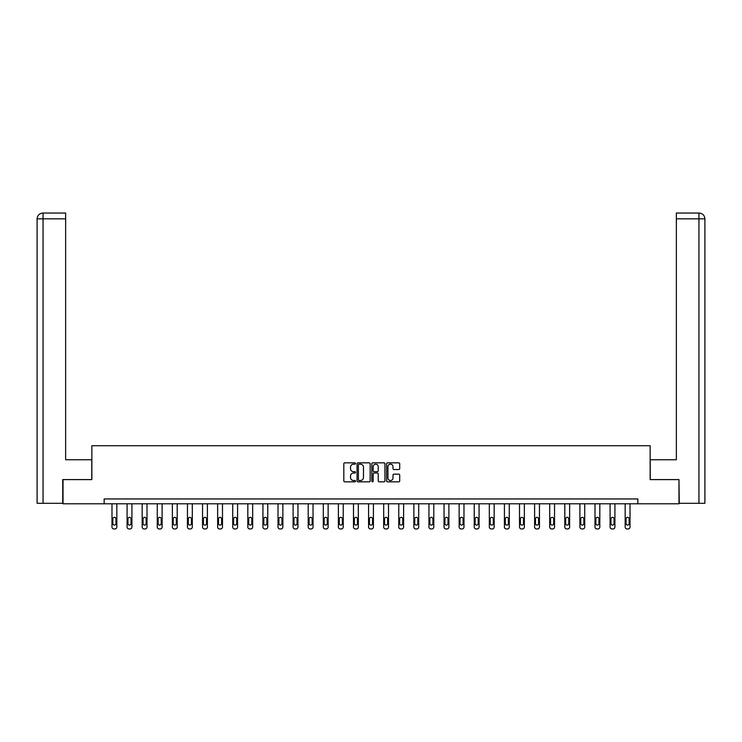 <?xml version="1.0" encoding="UTF-8"?>
<svg xmlns="http://www.w3.org/2000/svg" width="742" height="742" viewBox="0 0 742 742"><rect width="100%" height="100%" fill="white"/><g stroke="black" fill="none" stroke-linecap="round" stroke-linejoin="round"><path stroke-width="1.11" d="M355.52 463.509A0.668 0.668 0 0 0 354.852 462.841L344.761 462.841A0.946 0.946 0 0 0 343.815 463.796L343.815 480.89A0.946 0.946 0 0 0 344.761 481.836L354.852 481.836A0.668 0.668 0 0 0 355.52 481.168A0.668 0.668 0 0 0 354.852 480.51L353.544 480.51A3.042 3.042 0 0 1 350.512 477.468L350.512 476.049A3.042 3.042 0 0 1 353.544 473.006L354.852 473.006A0.668 0.668 0 0 0 355.52 472.339A0.668 0.668 0 0 0 354.852 471.68L353.544 471.68A3.042 3.042 0 0 1 350.512 468.638L350.512 467.21A3.042 3.042 0 0 1 353.544 464.177L354.852 464.177A0.668 0.668 0 0 0 355.52 463.509M398.751 469.538A0.946 0.946 0 0 0 399.706 468.592L399.706 463.796A0.946 0.946 0 0 0 398.751 462.841L387.547 462.841A0.946 0.946 0 0 0 386.601 463.796L386.601 480.89A0.946 0.946 0 0 0 387.547 481.836L398.751 481.836A0.946 0.946 0 0 0 399.706 480.89L399.706 475.093A0.946 0.946 0 0 0 398.751 474.147L393.956 474.147A0.946 0.946 0 0 0 393.01 475.093L393.01 477.969A2.541 2.541 0 0 1 390.468 480.51A2.541 2.541 0 0 1 387.927 477.969L387.927 466.718A2.541 2.541 0 0 1 390.468 464.177A2.541 2.541 0 0 1 393.01 466.718L393.01 468.592A0.946 0.946 0 0 0 393.956 469.538L398.751 469.538M65.639 213.037L42.915 213.037L65.639 213.037L65.639 218.844L43.055 218.844L43.055 503.299L62.736 503.299L62.736 479.601L91.86 479.601L91.86 445.729L650.14 445.729L650.14 479.601L678.967 479.601L678.967 503.79L637.851 503.79L637.851 498.949L104.149 498.949L104.149 503.79L637.851 503.79M63.033 479.601L63.033 503.79L104.149 503.79M370.165 463.796A0.946 0.946 0 0 0 369.219 462.841L358.015 462.841A0.946 0.946 0 0 0 357.06 463.796L357.06 480.89A0.946 0.946 0 0 0 358.015 481.836L369.219 481.836A0.946 0.946 0 0 0 370.165 480.89L370.165 463.796M372.781 462.841L383.985 462.841A0.946 0.946 0 0 1 384.94 463.796L384.94 480.89A0.946 0.946 0 0 1 383.985 481.836L379.19 481.836A0.946 0.946 0 0 1 378.244 480.89L378.244 473.952A0.946 0.946 0 0 0 377.288 473.006L374.107 473.006A0.946 0.946 0 0 0 373.161 473.952L373.161 481.168A0.668 0.668 0 0 1 372.493 481.836A0.668 0.668 0 0 1 371.835 481.168L371.835 463.796A0.946 0.946 0 0 1 372.781 462.841M359.054 464.177A0.668 0.668 0 0 0 358.395 464.835L358.395 479.842A0.668 0.668 0 0 0 359.054 480.51L360.436 480.51A3.042 3.042 0 0 0 363.478 477.468L363.478 467.21A3.042 3.042 0 0 0 360.436 464.177L359.054 464.177M378.244 466.764A2.541 2.541 0 0 0 375.702 464.223A2.541 2.541 0 0 0 373.161 466.764L373.161 470.725A0.946 0.946 0 0 0 374.107 471.68L377.288 471.68A0.946 0.946 0 0 0 378.244 470.725L378.244 466.764M116.828 503.79L116.828 527.024A1.938 1.938 0 0 1 114.889 528.963L113.925 528.963A1.938 1.938 0 0 1 111.986 527.024L111.986 503.79M115.956 523.546L115.956 518.899A1.549 1.549 0 0 0 114.407 517.35A1.549 1.549 0 0 0 112.858 518.899L112.858 523.546A1.549 1.549 0 0 0 114.407 525.095A1.549 1.549 0 0 0 115.956 523.546M91.767 479.601L91.767 459.762L65.639 459.762L65.639 218.844M43.055 503.299L37.1 503.299L37.1 218.844C37.443 215.319 39.382 213.381 42.897 213.037L42.915 213.037C39.372 213.39 37.443 215.319 37.1 218.844L37.1 445.246M43.055 213.037L44.353 213.037L43.055 213.037L43.055 218.844L37.1 218.844M650.233 479.601L650.233 459.762L676.361 459.762L676.361 213.037L699.085 213.037L676.361 213.037M704.9 503.299L704.9 445.246L704.9 503.299L679.264 503.299L678.967 479.601M698.945 213.037L697.647 213.037L698.945 213.037L698.945 218.844L676.361 218.844M698.945 503.299L698.945 218.844L704.9 218.844L704.9 445.246L704.9 218.844C704.557 215.319 702.618 213.381 699.103 213.037M131.918 503.79L131.918 527.024A1.938 1.938 0 0 1 129.98 528.963L129.015 528.963A1.938 1.938 0 0 1 127.086 527.024L127.086 503.79M131.046 523.546L131.046 518.899A1.549 1.549 0 0 0 129.498 517.35A1.549 1.549 0 0 0 127.949 518.899L127.949 523.546A1.549 1.549 0 0 0 129.498 525.095A1.549 1.549 0 0 0 131.046 523.546M147.009 503.79L147.009 527.024A1.938 1.938 0 0 1 145.08 528.963L144.115 528.963A1.938 1.938 0 0 1 142.176 527.024L142.176 503.79M146.146 523.546L146.146 518.899A1.549 1.549 0 0 0 144.597 517.35A1.549 1.549 0 0 0 143.048 518.899L143.048 523.546A1.549 1.549 0 0 0 144.597 525.095A1.549 1.549 0 0 0 146.146 523.546M162.108 503.79L162.108 527.024A1.938 1.938 0 0 1 160.17 528.963L159.205 528.963A1.938 1.938 0 0 1 157.267 527.024L157.267 503.79M161.237 523.546L161.237 518.899A1.549 1.549 0 0 0 159.688 517.35A1.549 1.549 0 0 0 158.139 518.899L158.139 523.546A1.549 1.549 0 0 0 159.688 525.095A1.549 1.549 0 0 0 161.237 523.546M177.199 503.79L177.199 527.024A1.938 1.938 0 0 1 175.27 528.963L174.296 528.963A1.938 1.938 0 0 1 172.367 527.024L172.367 503.79M176.327 523.546L176.327 518.899A1.549 1.549 0 0 0 174.778 517.35A1.549 1.549 0 0 0 173.229 518.899L173.229 523.546A1.549 1.549 0 0 0 174.778 525.095A1.549 1.549 0 0 0 176.327 523.546M192.299 503.79L192.299 527.024A1.938 1.938 0 0 1 190.36 528.963L189.395 528.963A1.938 1.938 0 0 1 187.457 527.024L187.457 503.79M191.427 523.546L191.427 518.899A1.549 1.549 0 0 0 189.878 517.35A1.549 1.549 0 0 0 188.329 518.899L188.329 523.546A1.549 1.549 0 0 0 189.878 525.095A1.549 1.549 0 0 0 191.427 523.546M207.389 503.79L207.389 527.024A1.938 1.938 0 0 1 205.451 528.963L204.486 528.963A1.938 1.938 0 0 1 202.547 527.024L202.547 503.79M206.517 523.546L206.517 518.899A1.549 1.549 0 0 0 204.968 517.35A1.549 1.549 0 0 0 203.419 518.899L203.419 523.546A1.549 1.549 0 0 0 204.968 525.095A1.549 1.549 0 0 0 206.517 523.546M222.479 503.79L222.479 527.024A1.938 1.938 0 0 1 220.55 528.963L219.576 528.963A1.938 1.938 0 0 1 217.647 527.024L217.647 503.79M221.608 523.546L221.608 518.899A1.549 1.549 0 0 0 220.059 517.35A1.549 1.549 0 0 0 218.519 518.899L218.519 523.546A1.549 1.549 0 0 0 220.059 525.095A1.549 1.549 0 0 0 221.608 523.546M237.579 503.79L237.579 527.024A1.938 1.938 0 0 1 235.641 528.963L234.676 528.963A1.938 1.938 0 0 1 232.738 527.024L232.738 503.79M236.707 523.546L236.707 518.899A1.549 1.549 0 0 0 235.158 517.35A1.549 1.549 0 0 0 233.609 518.899L233.609 523.546A1.549 1.549 0 0 0 235.158 525.095A1.549 1.549 0 0 0 236.707 523.546M252.67 503.79L252.67 527.024A1.938 1.938 0 0 1 250.731 528.963L249.766 528.963A1.938 1.938 0 0 1 247.828 527.024L247.828 503.79M251.798 523.546L251.798 518.899A1.549 1.549 0 0 0 250.249 517.35A1.549 1.549 0 0 0 248.7 518.899L248.7 523.546A1.549 1.549 0 0 0 250.249 525.095A1.549 1.549 0 0 0 251.798 523.546M267.76 503.79L267.76 527.024A1.938 1.938 0 0 1 265.831 528.963L264.857 528.963A1.938 1.938 0 0 1 262.928 527.024L262.928 503.79M266.888 523.546L266.888 518.899A1.549 1.549 0 0 0 265.348 517.35A1.549 1.549 0 0 0 263.8 518.899L263.8 523.546A1.549 1.549 0 0 0 265.348 525.095A1.549 1.549 0 0 0 266.888 523.546M282.86 503.79L282.86 527.024A1.938 1.938 0 0 1 280.921 528.963L279.957 528.963A1.938 1.938 0 0 1 278.018 527.024L278.018 503.79M281.988 523.546L281.988 518.899A1.549 1.549 0 0 0 280.439 517.35A1.549 1.549 0 0 0 278.89 518.899L278.89 523.546A1.549 1.549 0 0 0 280.439 525.095A1.549 1.549 0 0 0 281.988 523.546M297.95 503.79L297.95 527.024A1.938 1.938 0 0 1 296.012 528.963L295.047 528.963A1.938 1.938 0 0 1 293.109 527.024L293.109 503.79M297.078 523.546L297.078 518.899A1.549 1.549 0 0 0 295.529 517.35A1.549 1.549 0 0 0 293.98 518.899L293.98 523.546A1.549 1.549 0 0 0 295.529 525.095A1.549 1.549 0 0 0 297.078 523.546M313.041 503.79L313.041 527.024A1.938 1.938 0 0 1 311.111 528.963L310.137 528.963A1.938 1.938 0 0 1 308.208 527.024L308.208 503.79M312.169 523.546L312.169 518.899A1.549 1.549 0 0 0 310.629 517.35A1.549 1.549 0 0 0 309.08 518.899L309.08 523.546A1.549 1.549 0 0 0 310.629 525.095A1.549 1.549 0 0 0 312.169 523.546M328.14 503.79L328.14 527.024A1.938 1.938 0 0 1 326.202 528.963L325.237 528.963A1.938 1.938 0 0 1 323.299 527.024L323.299 503.79M327.268 523.546L327.268 518.899A1.549 1.549 0 0 0 325.719 517.35A1.549 1.549 0 0 0 324.171 518.899L324.171 523.546A1.549 1.549 0 0 0 325.719 525.095A1.549 1.549 0 0 0 327.268 523.546M343.231 503.79L343.231 527.024A1.938 1.938 0 0 1 341.292 528.963L340.328 528.963A1.938 1.938 0 0 1 338.389 527.024L338.389 503.79M342.359 523.546L342.359 518.899A1.549 1.549 0 0 0 340.81 517.35A1.549 1.549 0 0 0 339.261 518.899L339.261 523.546A1.549 1.549 0 0 0 340.81 525.095A1.549 1.549 0 0 0 342.359 523.546M358.321 503.79L358.321 527.024A1.938 1.938 0 0 1 356.392 528.963L355.418 528.963A1.938 1.938 0 0 1 353.489 527.024L353.489 503.79M357.458 523.546L357.458 518.899A1.549 1.549 0 0 0 355.91 517.35A1.549 1.549 0 0 0 354.361 518.899L354.361 523.546A1.549 1.549 0 0 0 355.91 525.095A1.549 1.549 0 0 0 357.458 523.546M373.421 503.79L373.421 527.024A1.938 1.938 0 0 1 371.482 528.963L370.518 528.963A1.938 1.938 0 0 1 368.579 527.024L368.579 503.79M372.549 523.546L372.549 518.899A1.549 1.549 0 0 0 371 517.35A1.549 1.549 0 0 0 369.451 518.899L369.451 523.546A1.549 1.549 0 0 0 371 525.095A1.549 1.549 0 0 0 372.549 523.546M388.511 503.79L388.511 527.024A1.938 1.938 0 0 1 386.582 528.963L385.608 528.963A1.938 1.938 0 0 1 383.679 527.024L383.679 503.79M387.639 523.546L387.639 518.899A1.549 1.549 0 0 0 386.09 517.35A1.549 1.549 0 0 0 384.542 518.899L384.542 523.546A1.549 1.549 0 0 0 386.09 525.095A1.549 1.549 0 0 0 387.639 523.546M403.611 503.79L403.611 527.024A1.938 1.938 0 0 1 401.672 528.963L400.708 528.963A1.938 1.938 0 0 1 398.769 527.024L398.769 503.79M402.739 523.546L402.739 518.899A1.549 1.549 0 0 0 401.19 517.35A1.549 1.549 0 0 0 399.641 518.899L399.641 523.546A1.549 1.549 0 0 0 401.19 525.095A1.549 1.549 0 0 0 402.739 523.546M418.701 503.79L418.701 527.024A1.938 1.938 0 0 1 416.763 528.963L415.798 528.963A1.938 1.938 0 0 1 413.86 527.024L413.86 503.79M417.829 523.546L417.829 518.899A1.549 1.549 0 0 0 416.281 517.35A1.549 1.549 0 0 0 414.732 518.899L414.732 523.546A1.549 1.549 0 0 0 416.281 525.095A1.549 1.549 0 0 0 417.829 523.546M433.792 503.79L433.792 527.024A1.938 1.938 0 0 1 431.863 528.963L430.889 528.963A1.938 1.938 0 0 1 428.959 527.024L428.959 503.79M432.92 523.546L432.92 518.899A1.549 1.549 0 0 0 431.371 517.35A1.549 1.549 0 0 0 429.831 518.899L429.831 523.546A1.549 1.549 0 0 0 431.371 525.095A1.549 1.549 0 0 0 432.92 523.546M448.891 503.79L448.891 527.024A1.938 1.938 0 0 1 446.953 528.963L445.988 528.963A1.938 1.938 0 0 1 444.05 527.024L444.05 503.79M448.02 523.546L448.02 518.899A1.549 1.549 0 0 0 446.471 517.35A1.549 1.549 0 0 0 444.922 518.899L444.922 523.546A1.549 1.549 0 0 0 446.471 525.095A1.549 1.549 0 0 0 448.02 523.546M463.982 503.79L463.982 527.024A1.938 1.938 0 0 1 462.043 528.963L461.079 528.963A1.938 1.938 0 0 1 459.14 527.024L459.14 503.79M463.11 523.546L463.11 518.899A1.549 1.549 0 0 0 461.561 517.35A1.549 1.549 0 0 0 460.012 518.899L460.012 523.546A1.549 1.549 0 0 0 461.561 525.095A1.549 1.549 0 0 0 463.11 523.546M479.072 503.79L479.072 527.024A1.938 1.938 0 0 1 477.143 528.963L476.169 528.963A1.938 1.938 0 0 1 474.24 527.024L474.24 503.79M478.2 523.546L478.2 518.899A1.549 1.549 0 0 0 476.652 517.35A1.549 1.549 0 0 0 475.112 518.899L475.112 523.546A1.549 1.549 0 0 0 476.652 525.095A1.549 1.549 0 0 0 478.2 523.546M494.172 503.79L494.172 527.024A1.938 1.938 0 0 1 492.234 528.963L491.269 528.963A1.938 1.938 0 0 1 489.33 527.024L489.33 503.79M493.3 523.546L493.3 518.899A1.549 1.549 0 0 0 491.751 517.35A1.549 1.549 0 0 0 490.202 518.899L490.202 523.546A1.549 1.549 0 0 0 491.751 525.095A1.549 1.549 0 0 0 493.3 523.546M509.262 503.79L509.262 527.024A1.938 1.938 0 0 1 507.324 528.963L506.359 528.963A1.938 1.938 0 0 1 504.421 527.024L504.421 503.79M508.391 523.546L508.391 518.899A1.549 1.549 0 0 0 506.842 517.35A1.549 1.549 0 0 0 505.293 518.899L505.293 523.546A1.549 1.549 0 0 0 506.842 525.095A1.549 1.549 0 0 0 508.391 523.546M524.353 503.79L524.353 527.024A1.938 1.938 0 0 1 522.424 528.963L521.45 528.963A1.938 1.938 0 0 1 519.521 527.024L519.521 503.79M523.481 523.546L523.481 518.899A1.549 1.549 0 0 0 521.941 517.35A1.549 1.549 0 0 0 520.392 518.899L520.392 523.546A1.549 1.549 0 0 0 521.941 525.095A1.549 1.549 0 0 0 523.481 523.546M539.453 503.79L539.453 527.024A1.938 1.938 0 0 1 537.514 528.963L536.549 528.963A1.938 1.938 0 0 1 534.611 527.024L534.611 503.79M538.581 523.546L538.581 518.899A1.549 1.549 0 0 0 537.032 517.35A1.549 1.549 0 0 0 535.483 518.899L535.483 523.546A1.549 1.549 0 0 0 537.032 525.095A1.549 1.549 0 0 0 538.581 523.546M554.543 503.79L554.543 527.024A1.938 1.938 0 0 1 552.604 528.963L551.64 528.963A1.938 1.938 0 0 1 549.701 527.024L549.701 503.79M553.671 523.546L553.671 518.899A1.549 1.549 0 0 0 552.122 517.35A1.549 1.549 0 0 0 550.573 518.899L550.573 523.546A1.549 1.549 0 0 0 552.122 525.095A1.549 1.549 0 0 0 553.671 523.546M569.633 503.79L569.633 527.024A1.938 1.938 0 0 1 567.704 528.963L566.73 528.963A1.938 1.938 0 0 1 564.801 527.024L564.801 503.79M568.771 523.546L568.771 518.899A1.549 1.549 0 0 0 567.222 517.35A1.549 1.549 0 0 0 565.673 518.899L565.673 523.546A1.549 1.549 0 0 0 567.222 525.095A1.549 1.549 0 0 0 568.771 523.546M584.733 503.79L584.733 527.024A1.938 1.938 0 0 1 582.795 528.963L581.83 528.963A1.938 1.938 0 0 1 579.892 527.024L579.892 503.79M583.861 523.546L583.861 518.899A1.549 1.549 0 0 0 582.312 517.35A1.549 1.549 0 0 0 580.763 518.899L580.763 523.546A1.549 1.549 0 0 0 582.312 525.095A1.549 1.549 0 0 0 583.861 523.546M599.824 503.79L599.824 527.024A1.938 1.938 0 0 1 597.885 528.963L596.92 528.963A1.938 1.938 0 0 1 594.991 527.024L594.991 503.79M598.952 523.546L598.952 518.899A1.549 1.549 0 0 0 597.403 517.35A1.549 1.549 0 0 0 595.854 518.899L595.854 523.546A1.549 1.549 0 0 0 597.403 525.095A1.549 1.549 0 0 0 598.952 523.546M614.914 503.79L614.914 527.024A1.938 1.938 0 0 1 612.985 528.963L612.02 528.963A1.938 1.938 0 0 1 610.082 527.024L610.082 503.79M614.051 523.546L614.051 518.899A1.549 1.549 0 0 0 612.502 517.35A1.549 1.549 0 0 0 610.954 518.899L610.954 523.546A1.549 1.549 0 0 0 612.502 525.095A1.549 1.549 0 0 0 614.051 523.546M630.014 503.79L630.014 527.024A1.938 1.938 0 0 1 628.075 528.963L627.111 528.963A1.938 1.938 0 0 1 625.172 527.024L625.172 503.79M629.142 523.546L629.142 518.899A1.549 1.549 0 0 0 627.593 517.35A1.549 1.549 0 0 0 626.044 518.899L626.044 523.546A1.549 1.549 0 0 0 627.593 525.095A1.549 1.549 0 0 0 629.142 523.546"/></g></svg>
